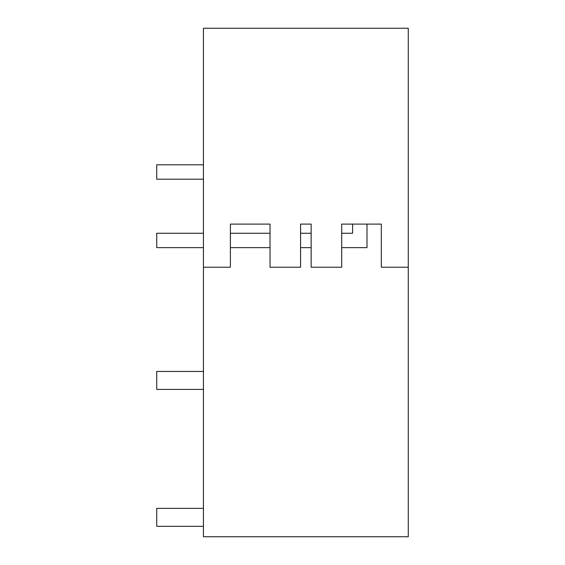 <?xml version="1.0" encoding="UTF-8"?>
<svg xmlns="http://www.w3.org/2000/svg" width="565" height="565" viewBox="0 0 565 565"><rect width="100%" height="100%" fill="white"/><g stroke="black" fill="none" stroke-linecap="round" stroke-linejoin="round"><path stroke-width="0.85" d="M408.276 267.224L408.276 28.25L203.442 28.25L203.442 536.75L408.276 536.75L408.276 267.224L381.326 267.224L381.326 224.1L366.989 224.1L366.989 247.639L341.691 247.639M341.691 233.267L352.609 233.267L352.609 224.1L341.691 224.1L341.691 267.224L311.146 267.224L311.146 224.1L300.573 224.1L300.573 267.224L270.028 267.224L270.028 224.1L230.393 224.1L230.393 267.224L203.442 267.224M230.393 224.1L270.028 224.1L230.393 224.1M311.146 224.1L300.573 224.1M352.609 224.1L366.989 224.1M203.442 371.445L156.724 371.445L156.724 389.412L203.442 389.412M203.442 508.359L156.724 508.359L156.724 526.326L203.442 526.326M203.442 247.639L156.724 247.639L156.724 233.267L203.442 233.267M311.146 233.267L300.573 233.267M270.028 233.267L230.393 233.267M311.146 247.639L300.573 247.639M270.028 247.639L230.393 247.639M203.442 179.183L156.724 179.183L156.724 164.811L203.442 164.811"/></g></svg>
